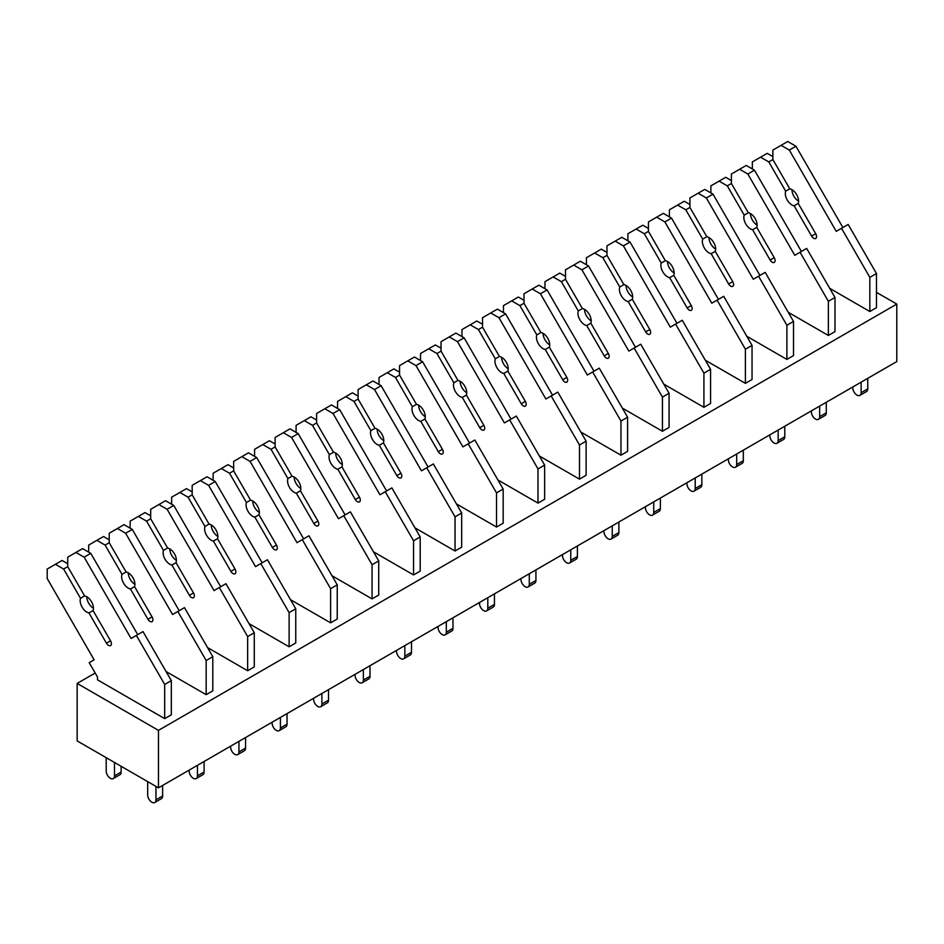 <?xml version="1.0" encoding="UTF-8"?>
<svg xmlns="http://www.w3.org/2000/svg" width="944" height="944" viewBox="0 0 944 944"><rect width="100%" height="100%" fill="white"/><g stroke="black" fill="none" stroke-linecap="round" stroke-linejoin="round"><path stroke-width="1.42" d="M77.16 740.91L158.462 787.839L158.462 730.373L77.16 683.432L77.16 740.91M876.48 292.357L896.8 304.086L896.8 361.564L158.462 787.839M95.191 673.025L77.16 683.432M896.8 304.086L158.462 730.373M829.741 288.368L869.837 311.52L869.837 277.359L841.517 228.306L836.242 231.351L789.314 150.072L781.101 145.329L772.888 150.072L772.888 159.56L768.782 161.92L760.569 157.188L752.356 161.92L752.356 168.964M828.36 335.462L828.36 301.301L834.992 297.478L834.992 331.627L828.36 335.462L788.252 312.311M164.681 718.632L164.681 684.471L171.324 680.636L171.324 714.797L164.681 718.632L97.492 679.833L97.492 677.001L89.196 662.653L94.129 659.809L47.2 578.53L47.2 569.043L62.044 560.465L67.732 563.745M206.17 694.69L206.17 660.529L212.801 656.694L212.801 690.855L206.17 694.69L166.061 671.526M247.647 670.736L247.647 636.575L254.278 632.74L254.278 666.901L247.647 670.736L207.538 647.584M289.124 646.793L289.124 612.632L295.755 608.797L295.755 642.958L289.124 646.793L249.015 623.63M330.601 622.839L330.601 588.678L337.244 584.843L337.244 619.004L330.601 622.839L290.504 599.688M372.078 598.897L372.078 564.736L378.721 560.901L378.721 595.062L372.078 598.897L331.981 575.734M413.566 574.943L413.566 540.782L420.198 536.947L420.198 571.108L413.566 574.943L373.458 551.792M455.043 551.001L455.043 516.84L461.675 513.005L461.675 547.166L455.043 551.001L414.935 527.838M496.52 527.047L496.52 492.886L503.164 489.051L503.164 523.212L496.52 527.047L456.424 503.895M537.997 503.105L537.997 468.944L544.641 465.109L544.641 499.27L537.997 503.105L497.901 479.941M579.486 479.151L579.486 444.99L586.118 441.167L586.118 475.316L579.486 479.151L539.378 455.999M620.963 455.209L620.963 421.048L627.595 417.213L627.595 451.374L620.963 455.209L580.855 432.045M662.44 431.255L662.44 397.094L669.072 393.27L669.072 427.42L662.44 431.255L622.332 408.103M703.917 407.312L703.917 373.151L710.561 369.316L710.561 403.477L703.917 407.312L663.821 384.149M745.394 383.358L745.394 349.197L752.038 345.374L752.038 379.523L745.394 383.358L705.298 360.207M786.883 359.416L786.883 325.255L793.515 321.42L793.515 355.581L786.883 359.416L746.775 336.253M772.888 156.633L767.201 153.353L760.569 157.188M772.888 159.56L789.786 188.824L785.679 191.195L768.782 161.92M798.589 201.155A9.381 5.416 60 0 1 791.945 189.65M794.116 205.816L798.223 203.444L815.71 233.723A4.106 2.372 60 0 1 815.71 238.466A4.106 2.372 60 0 1 811.604 236.094L794.116 205.816A9.381 5.416 60 0 1 787.261 200.022A9.381 5.416 60 0 1 785.679 191.195M789.786 188.824A9.381 5.416 60 0 1 796.642 194.606A9.381 5.416 60 0 1 798.223 203.444M842.874 227.528L795.945 146.237L787.733 141.494L781.101 145.329M795.945 146.237L789.314 150.072M869.837 311.52L876.48 307.685L876.48 273.524L848.16 224.471L841.517 228.306M876.48 273.524L869.837 277.359M867.76 378.332L867.76 388.869L861.129 392.704L861.129 382.167M861.129 392.704A5.865 3.387 60 0 1 859.913 395.383A5.865 3.387 60 0 1 855.394 393.813A5.865 3.387 60 0 1 852.833 387.913L852.833 386.957M867.76 388.869A5.865 3.387 60 0 1 866.545 391.548L859.913 395.383M731.411 180.575L725.724 177.295L710.879 185.874L710.879 192.918M801.397 251.47L754.468 170.191L746.256 165.448L731.411 174.015L731.411 183.502L727.305 185.874L719.092 181.13M731.411 183.502L748.309 212.766L744.202 215.138L727.305 185.874M757.112 225.097A9.381 5.416 60 0 1 750.468 213.604M752.639 229.758L756.746 227.386L774.233 257.677A4.106 2.372 60 0 1 774.233 262.42A4.106 2.372 60 0 1 770.127 260.048L752.639 229.758A9.381 5.416 60 0 1 745.784 223.976A9.381 5.416 60 0 1 744.202 215.138M748.309 212.766A9.381 5.416 60 0 1 755.165 218.56A9.381 5.416 60 0 1 756.746 227.386M754.468 170.191L747.837 174.015L739.624 169.283M834.992 297.478L806.672 248.425L794.765 255.305L747.837 174.015M828.36 301.301L800.04 252.249M826.283 402.274L826.283 412.823L819.652 416.646L819.652 406.109M819.652 416.646A5.865 3.387 60 0 1 818.436 419.337A5.865 3.387 60 0 1 813.917 417.767A5.865 3.387 60 0 1 811.356 411.855L811.356 410.9M826.283 412.823A5.865 3.387 60 0 1 825.068 415.502L818.436 419.337M689.922 204.529L684.247 201.249L669.39 209.816L669.39 216.86M759.92 275.424L712.991 194.134L704.779 189.39L689.922 197.969L689.922 207.456L685.816 209.816L677.603 205.084M689.922 207.456L706.82 236.72L702.714 239.092L685.816 209.816M715.623 249.051A9.381 5.416 60 0 1 708.991 237.546M711.162 253.712L715.269 251.34L732.745 281.619A4.106 2.372 60 0 1 732.745 286.362A4.106 2.372 60 0 1 728.638 283.991L711.162 253.712A9.381 5.416 60 0 1 704.295 247.918A9.381 5.416 60 0 1 702.714 239.092M706.82 236.72A9.381 5.416 60 0 1 713.688 242.502A9.381 5.416 60 0 1 715.269 251.34M712.991 194.134L706.348 197.969L698.135 193.225M793.515 321.42L765.195 272.368L753.277 279.247L706.348 197.969M786.883 325.255L758.563 276.203M784.806 426.228L784.806 436.765L778.163 440.6L778.163 430.063M778.163 440.6A5.865 3.387 60 0 1 776.947 443.279A5.865 3.387 60 0 1 772.428 441.709A5.865 3.387 60 0 1 769.867 435.809L769.867 434.854M784.806 436.765A5.865 3.387 60 0 1 783.591 439.444L776.947 443.279M648.445 228.472L642.77 225.191L627.913 233.77L627.913 240.814M718.443 299.366L671.514 218.088L663.302 213.344L648.445 221.911L648.445 231.398L644.339 233.77L636.126 229.026M648.445 231.398L665.343 260.662L661.237 263.034L644.339 233.77M674.146 272.993A9.381 5.416 60 0 1 667.514 261.5M669.674 277.654L673.78 275.282L691.268 305.573A4.106 2.372 60 0 1 691.268 310.316A4.106 2.372 60 0 1 687.161 307.945L669.674 277.654A9.381 5.416 60 0 1 662.818 271.872A9.381 5.416 60 0 1 661.237 263.034M665.343 260.662A9.381 5.416 60 0 1 672.199 266.456A9.381 5.416 60 0 1 673.78 275.282M671.514 218.088L664.871 221.911L656.658 217.179M752.038 345.374L723.718 296.322L711.8 303.201L664.871 221.911M745.394 349.197L717.086 300.145M743.329 450.17L743.329 460.719L736.686 464.542L736.686 454.005M736.686 464.542A5.865 3.387 60 0 1 735.47 467.233A5.865 3.387 60 0 1 730.951 465.663A5.865 3.387 60 0 1 728.39 459.752L728.39 458.796M743.329 460.719A5.865 3.387 60 0 1 742.114 463.398L735.47 467.233M606.968 252.426L601.281 249.145L586.436 257.712L586.436 264.757M676.954 323.32L630.026 242.03L621.813 237.286L606.968 245.865L606.968 255.352L602.862 257.712L594.649 252.98M606.968 255.352L623.866 284.616L619.76 286.988L602.862 257.712M632.669 296.947A9.381 5.416 60 0 1 626.037 285.442M628.197 301.608L632.303 299.236L649.791 329.515A4.106 2.372 60 0 1 649.791 334.259A4.106 2.372 60 0 1 645.684 331.887L628.197 301.608A9.381 5.416 60 0 1 621.341 295.814A9.381 5.416 60 0 1 619.76 286.988M623.866 284.616A9.381 5.416 60 0 1 630.722 290.398A9.381 5.416 60 0 1 632.303 299.236M630.026 242.03L623.394 245.865L615.181 241.121M710.561 369.316L682.241 320.264L670.323 327.143L623.394 245.865M703.917 373.151L675.597 324.099M701.84 474.124L701.84 484.661L695.209 488.496L695.209 477.959M695.209 488.496A5.865 3.387 60 0 1 693.993 491.175A5.865 3.387 60 0 1 689.474 489.606A5.865 3.387 60 0 1 686.913 483.706L686.913 482.75M701.84 484.661A5.865 3.387 60 0 1 700.625 487.34L693.993 491.175M565.491 276.368L559.804 273.087L544.959 281.666L544.959 288.711M635.477 347.262L588.549 265.984L580.336 261.24L565.491 269.807L565.491 279.294L561.385 281.666L553.172 276.922M565.491 279.294L582.389 308.558L578.283 310.93L561.385 281.666M591.192 320.889A9.381 5.416 60 0 1 584.548 309.396M586.72 325.55L590.826 323.178L608.314 353.469A4.106 2.372 60 0 1 608.314 358.213A4.106 2.372 60 0 1 604.207 355.841L586.72 325.55A9.381 5.416 60 0 1 579.864 319.768A9.381 5.416 60 0 1 578.283 310.93M582.389 308.558A9.381 5.416 60 0 1 589.245 314.352A9.381 5.416 60 0 1 590.826 323.178M588.549 265.984L581.917 269.807L573.704 265.075M669.072 393.27L640.752 344.218L628.846 351.097L581.917 269.807M662.44 397.094L634.12 348.041M660.363 498.066L660.363 508.615L653.732 512.439L653.732 501.901M653.732 512.439A5.865 3.387 60 0 1 652.516 515.129A5.865 3.387 60 0 1 647.997 513.56A5.865 3.387 60 0 1 645.436 507.648L645.436 506.692M660.363 508.615A5.865 3.387 60 0 1 659.148 511.294L652.516 515.129M524.003 300.322L518.327 297.041L503.471 305.608L503.471 312.653M594 371.216L547.072 289.926L538.859 285.182L524.003 293.761L524.003 303.248L519.896 305.608L511.683 300.876M524.003 303.248L540.9 332.512L536.794 334.884L519.896 305.608M549.715 344.843A9.381 5.416 60 0 1 543.071 333.338M545.243 349.504L549.349 347.132L566.825 377.411A4.106 2.372 60 0 1 566.825 382.155A4.106 2.372 60 0 1 562.718 379.783L545.243 349.504A9.381 5.416 60 0 1 538.375 343.71A9.381 5.416 60 0 1 536.794 334.884M540.9 332.512A9.381 5.416 60 0 1 547.768 338.294A9.381 5.416 60 0 1 549.349 347.132M547.072 289.926L540.428 293.761L532.215 289.017M627.595 417.213L599.275 368.16L587.357 375.039L540.428 293.761M620.963 421.048L592.643 371.995M618.886 522.02L618.886 532.558L612.255 536.393L612.255 525.855M612.255 536.393A5.865 3.387 60 0 1 611.039 539.071A5.865 3.387 60 0 1 606.52 537.502A5.865 3.387 60 0 1 603.959 531.602L603.959 530.646M618.886 532.558A5.865 3.387 60 0 1 617.671 535.236L611.039 539.071M482.526 324.264L476.85 320.984L461.994 329.562L461.994 336.607M552.523 395.158L505.595 313.88L497.382 309.136L482.526 317.703L482.526 327.19L478.419 329.562L470.206 324.819M482.526 327.19L499.423 356.454L495.317 358.826L478.419 329.562M508.226 368.785A9.381 5.416 60 0 1 501.594 357.292M503.766 373.446L507.872 371.075L525.348 401.365A4.106 2.372 60 0 1 525.348 406.109A4.106 2.372 60 0 1 521.241 403.737L503.766 373.446A9.381 5.416 60 0 1 496.898 367.664A9.381 5.416 60 0 1 495.317 358.826M499.423 356.454A9.381 5.416 60 0 1 506.291 362.248A9.381 5.416 60 0 1 507.86 371.075M505.595 313.88L498.951 317.703L490.738 312.971M586.118 441.167L557.798 392.114L545.88 398.993L498.951 317.703M579.486 444.99L551.166 395.937M577.409 545.962L577.409 556.5L570.766 560.335L570.766 549.797M570.766 560.335A5.865 3.387 60 0 1 569.551 563.025A5.865 3.387 60 0 1 565.031 561.456A5.865 3.387 60 0 1 562.471 555.544L562.471 554.588M577.409 556.5A5.865 3.387 60 0 1 576.194 559.19L569.551 563.025M441.049 348.218L435.361 344.938L420.517 353.504L420.517 360.549M511.034 419.112L464.106 337.822L455.893 333.079L441.049 341.657L441.049 351.144L436.942 353.504L428.729 348.773M441.049 351.144L457.946 380.408L453.84 382.78L436.942 353.504M466.749 392.739A9.381 5.416 60 0 1 460.117 381.234M462.277 397.4L466.383 395.029L483.871 425.307A4.106 2.372 60 0 1 483.871 430.051A4.106 2.372 60 0 1 479.764 427.679L462.277 397.4A9.381 5.416 60 0 1 455.421 391.607A9.381 5.416 60 0 1 453.84 382.78M457.946 380.408A9.381 5.416 60 0 1 464.802 386.19A9.381 5.416 60 0 1 466.383 395.029M464.106 337.822L457.474 341.657L449.261 336.914M544.641 465.109L516.321 416.056L504.403 422.936L457.474 341.657M537.997 468.944L509.677 419.891M535.932 569.916L535.932 580.454L529.289 584.289L529.289 573.751M529.289 584.289A5.865 3.387 60 0 1 528.074 586.967A5.865 3.387 60 0 1 523.554 585.398A5.865 3.387 60 0 1 520.994 579.498L520.994 578.542M535.932 580.454A5.865 3.387 60 0 1 534.717 583.132L528.074 586.967M399.572 372.16L393.884 368.88L379.04 377.458L379.04 384.503M469.557 443.055L422.629 361.776L414.416 357.033L399.572 365.599L399.572 375.087L395.465 377.458L387.252 372.715M399.572 375.087L416.469 404.351L412.363 406.722L395.465 377.458M425.272 416.682A9.381 5.416 60 0 1 418.629 405.188M420.8 421.343L424.906 418.971L442.394 449.261A4.106 2.372 60 0 1 442.394 454.005A4.106 2.372 60 0 1 438.287 451.633L420.8 421.343A9.381 5.416 60 0 1 413.944 415.561A9.381 5.416 60 0 1 412.363 406.722M416.469 404.351A9.381 5.416 60 0 1 423.325 410.144A9.381 5.416 60 0 1 424.906 418.971M422.629 361.776L415.997 365.599L407.784 360.868M503.164 489.051L474.844 440.01L462.926 446.89L415.997 365.599M496.52 492.886L468.2 443.833M494.444 593.859L494.444 604.396L487.812 608.231L487.812 597.694M487.812 608.231A5.865 3.387 60 0 1 486.597 610.921A5.865 3.387 60 0 1 482.077 609.352A5.865 3.387 60 0 1 479.517 603.44L479.517 602.484M494.444 604.396A5.865 3.387 60 0 1 493.228 607.086L486.597 610.921M358.095 396.114L352.407 392.834L337.563 401.401L337.563 408.445M428.08 467.009L381.152 385.718L372.939 380.975L358.095 389.553L358.095 399.041L353.988 401.401L345.775 396.669M358.095 399.041L374.992 428.305L370.886 430.676L353.988 401.401M383.795 440.624A9.381 5.416 60 0 1 377.152 429.131M379.323 445.297L383.429 442.925L400.917 473.204A4.106 2.372 60 0 1 400.917 477.947A4.106 2.372 60 0 1 396.81 475.575L379.323 445.297A9.381 5.416 60 0 1 372.467 439.503A9.381 5.416 60 0 1 370.886 430.676M374.992 428.305A9.381 5.416 60 0 1 381.848 434.087A9.381 5.416 60 0 1 383.429 442.925M381.152 385.718L374.52 389.553L366.307 384.81M461.675 513.005L433.355 463.952L421.449 470.832L374.52 389.553M455.043 516.84L426.723 467.787M452.967 617.813L452.967 628.35L446.335 632.185L446.335 621.648M446.335 632.185A5.865 3.387 60 0 1 445.12 634.864A5.865 3.387 60 0 1 440.6 633.294A5.865 3.387 60 0 1 438.04 627.394L438.04 626.438M452.967 628.35A5.865 3.387 60 0 1 451.751 631.029L445.12 634.864M316.606 420.056L310.93 416.776L296.074 425.355L296.074 432.399M386.603 490.951L339.675 409.672L331.462 404.929L316.606 413.496L316.606 422.983L312.499 425.355L304.287 420.611M316.606 422.983L333.503 452.247L329.397 454.619L312.499 425.355M342.306 464.578A9.381 5.416 60 0 1 335.675 453.085M337.846 469.239L341.952 466.867L359.428 497.158A4.106 2.372 60 0 1 359.428 501.901A4.106 2.372 60 0 1 355.322 499.529L337.846 469.239A9.381 5.416 60 0 1 330.978 463.457A9.381 5.416 60 0 1 329.397 454.619M333.503 452.247A9.381 5.416 60 0 1 340.371 458.041A9.381 5.416 60 0 1 341.952 466.867M339.675 409.672L333.031 413.496L324.819 408.764M420.198 536.947L391.878 487.906L379.96 494.786L333.031 413.496M413.566 540.782L385.246 491.73M411.49 641.755L411.49 652.292L404.846 656.127L404.846 645.59M404.846 656.127A5.865 3.387 60 0 1 403.631 658.818A5.865 3.387 60 0 1 399.111 657.248A5.865 3.387 60 0 1 396.551 651.336L396.551 650.381M411.49 652.292A5.865 3.387 60 0 1 410.274 654.983L403.631 658.818M275.129 444.01L269.453 440.73L254.597 449.297L254.597 456.341M345.126 514.905L298.186 433.615L289.985 428.871L275.129 437.45L275.129 446.937L271.022 449.297L262.81 444.565M275.129 446.937L292.026 476.201L287.92 478.573L271.022 449.297M300.829 488.52A9.381 5.416 60 0 1 294.198 477.027M296.357 493.193L300.463 490.821L317.951 521.1A4.106 2.372 60 0 1 317.951 525.843A4.106 2.372 60 0 1 313.845 523.472L296.357 493.193A9.381 5.416 60 0 1 289.501 487.399A9.381 5.416 60 0 1 287.92 478.573M292.026 476.201A9.381 5.416 60 0 1 298.882 481.983A9.381 5.416 60 0 1 300.463 490.821M298.186 433.615L291.554 437.45L283.342 432.706M378.721 560.901L350.401 511.849L338.483 518.728L291.554 437.45M372.078 564.736L343.758 515.684M370.013 665.709L370.013 676.246L363.369 680.081L363.369 669.544M363.369 680.081A5.865 3.387 60 0 1 362.154 682.76A5.865 3.387 60 0 1 357.634 681.19A5.865 3.387 60 0 1 355.074 675.29L355.074 674.335M370.013 676.246A5.865 3.387 60 0 1 368.797 678.925L362.154 682.76M233.652 467.953L227.964 464.672L213.12 473.251L213.12 480.295M303.638 538.847L256.709 457.569L248.496 452.825L233.652 461.392L233.652 470.879L229.545 473.251L221.333 468.507M233.652 470.879L250.549 500.143L246.443 502.515L229.545 473.251M259.352 512.474A9.381 5.416 60 0 1 252.721 500.981M254.88 517.135L258.986 514.763L276.474 545.054A4.106 2.372 60 0 1 276.474 549.797A4.106 2.372 60 0 1 272.368 547.426L254.88 517.135A9.381 5.416 60 0 1 248.024 511.353A9.381 5.416 60 0 1 246.443 502.515M250.549 500.143A9.381 5.416 60 0 1 257.405 505.937A9.381 5.416 60 0 1 258.986 514.763M256.709 457.569L250.077 461.392L241.865 456.66M337.244 584.843L308.924 535.803L297.006 542.682L250.077 461.392M330.601 588.678L302.281 539.626M328.524 689.651L328.524 700.188L321.892 704.023L321.892 693.486M321.892 704.023A5.865 3.387 60 0 1 320.677 706.714A5.865 3.387 60 0 1 316.157 705.144A5.865 3.387 60 0 1 313.597 699.233L313.597 698.277M328.524 700.188A5.865 3.387 60 0 1 327.308 702.879L320.677 706.714M192.175 491.907L186.487 488.626L171.643 497.193L171.643 504.238M262.161 562.801L215.232 481.511L207.019 476.767L192.175 485.346L192.175 494.833L188.068 497.193L179.856 492.461M192.175 494.833L209.072 524.097L204.966 526.469L188.068 497.193M217.875 536.416A9.381 5.416 60 0 1 211.232 524.923M213.403 541.089L217.509 538.717L234.997 568.996A4.106 2.372 60 0 1 234.997 573.74A4.106 2.372 60 0 1 230.891 571.368L213.403 541.089A9.381 5.416 60 0 1 206.547 535.295A9.381 5.416 60 0 1 204.966 526.469M209.072 524.097A9.381 5.416 60 0 1 215.928 529.879A9.381 5.416 60 0 1 217.509 538.717M215.232 481.511L208.6 485.346L200.388 480.602M295.755 608.797L267.435 559.745L255.529 566.624L208.6 485.346M289.124 612.632L260.804 563.58M287.047 713.605L287.047 724.142L280.415 727.977L280.415 717.44M280.415 727.977A5.865 3.387 60 0 1 279.2 730.656A5.865 3.387 60 0 1 274.68 729.087A5.865 3.387 60 0 1 272.12 723.187L272.12 722.231M287.047 724.142A5.865 3.387 60 0 1 285.831 726.821L279.2 730.656M150.686 515.849L145.01 512.568L130.154 521.147L130.154 528.192M220.684 586.743L173.755 505.465L165.542 500.721L150.686 509.288L150.686 518.775L146.58 521.147L138.367 516.403M150.686 518.775L167.584 548.039L163.477 550.411L146.58 521.147M176.398 560.37A9.381 5.416 60 0 1 169.755 548.877M171.926 565.031L176.032 562.659L193.508 592.95A4.106 2.372 60 0 1 193.508 597.694A4.106 2.372 60 0 1 189.402 595.322L171.926 565.031A9.381 5.416 60 0 1 165.058 559.249A9.381 5.416 60 0 1 163.477 550.411M167.584 548.039A9.381 5.416 60 0 1 174.451 553.833A9.381 5.416 60 0 1 176.032 562.659M173.755 505.465L167.112 509.288L158.899 504.556M254.278 632.74L225.958 583.699L214.04 590.578L167.112 509.288M247.647 636.575L219.327 587.522M245.57 737.547L245.57 748.085L238.938 751.92L238.938 741.382M238.938 751.92A5.865 3.387 60 0 1 237.723 754.61A5.865 3.387 60 0 1 233.203 753.041A5.865 3.387 60 0 1 230.631 747.129L230.631 746.173M245.57 748.085A5.865 3.387 60 0 1 244.354 750.775L237.723 754.61M109.209 539.803L103.533 536.522L88.677 545.089L88.677 552.134M179.207 610.697L132.278 529.407L124.065 524.663L109.209 533.242L109.209 542.717L105.103 545.089L96.89 540.357M109.209 542.717L126.107 571.993L122 574.365L105.103 545.089M134.909 584.312A9.381 5.416 60 0 1 128.278 572.819M130.437 588.985L134.544 586.613L152.031 616.892A4.106 2.372 60 0 1 152.031 621.636A4.106 2.372 60 0 1 147.925 619.264L130.437 588.985A9.381 5.416 60 0 1 123.581 583.191A9.381 5.416 60 0 1 122 574.365M126.107 571.993A9.381 5.416 60 0 1 132.974 577.775A9.381 5.416 60 0 1 134.544 586.613M132.278 529.407L125.635 533.242L117.422 528.498M212.801 656.694L184.481 607.641L172.563 614.52L125.635 533.242M206.17 660.529L177.85 611.476M204.093 761.501L204.093 772.039L197.449 775.874L197.449 765.336M197.449 775.874A5.865 3.387 60 0 1 196.234 778.552A5.865 3.387 60 0 1 191.715 776.983A5.865 3.387 60 0 1 189.154 771.083L189.154 770.127M204.093 772.039A5.865 3.387 60 0 1 202.877 774.717L196.234 778.552M121.127 766.292L121.127 772.039L114.495 775.874L114.495 762.457M114.495 775.874A5.865 3.387 60 0 1 113.28 778.552A5.865 3.387 60 0 1 108.761 776.983A5.865 3.387 60 0 1 106.2 771.083L106.2 757.666M121.127 772.039A5.865 3.387 60 0 1 119.912 774.717L113.28 778.552M137.718 634.639L90.789 553.361L82.576 548.617L67.732 557.184L67.732 566.671L63.626 569.043L55.413 564.3M67.732 566.671L84.63 595.935L80.523 598.307L63.626 569.043M93.432 608.266A9.381 5.416 60 0 1 86.801 596.773M88.96 612.927L93.067 610.556L110.554 640.846A4.106 2.372 60 0 1 110.554 645.59A4.106 2.372 60 0 1 106.448 643.218L88.96 612.927A9.381 5.416 60 0 1 82.104 607.145A9.381 5.416 60 0 1 80.523 598.307M84.63 595.935A9.381 5.416 60 0 1 91.485 601.729A9.381 5.416 60 0 1 93.067 610.556M90.789 553.361L84.158 557.184L75.945 552.452M171.324 680.636L143.004 631.595L131.086 638.474L84.158 557.184M164.681 684.471L136.361 635.418M162.616 785.443L162.616 795.981L155.972 799.816L155.972 786.411M155.972 799.816A5.865 3.387 60 0 1 154.757 802.506A5.865 3.387 60 0 1 150.238 800.925A5.865 3.387 60 0 1 147.677 795.025L147.677 781.62M162.616 795.981A5.865 3.387 60 0 1 161.4 798.671L154.757 802.506M815.71 233.723L811.604 236.094M774.233 257.677L770.127 260.048M732.745 281.619L728.638 283.991M691.268 305.573L687.161 307.945M649.791 329.515L645.684 331.887M608.314 353.469L604.207 355.841M566.825 377.411L562.718 379.783M525.348 401.365L521.241 403.737M483.871 425.307L479.764 427.679M442.394 449.261L438.287 451.633M400.917 473.204L396.81 475.575M359.428 497.158L355.322 499.529M317.951 521.1L313.845 523.472M276.474 545.054L272.368 547.426M234.997 568.996L230.891 571.368M193.508 592.95L189.402 595.322M152.031 616.892L147.925 619.264M110.554 640.846L106.448 643.218"/></g></svg>
